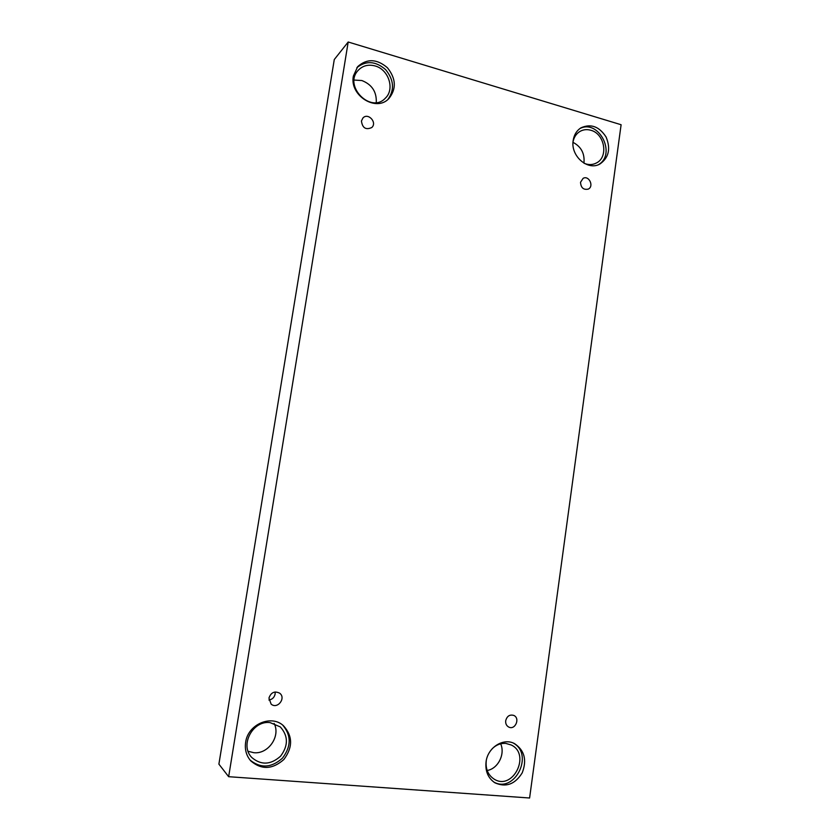 <?xml version="1.0" encoding="UTF-8"?>
<svg xmlns="http://www.w3.org/2000/svg" width="840" height="840" viewBox="0 0 840 840"><rect width="100%" height="100%" fill="white"/><g stroke="black" fill="none" stroke-linecap="round" stroke-linejoin="round"><path stroke-width="1.26" d="M529.599 798L621.106 124.73L348.191 42L334.278 59.535L218.894 764.138L228.648 776.696L529.599 798M361.431 121.002L362.975 117.926C368.141 112.34 377.465 122.556 371.774 127.533C365.852 130.179 362.407 127.995 361.431 121.002M275.131 691.971L275.121 694.05C274.334 697.462 272.265 699.447 268.905 700.014M348.191 42L228.648 776.696M248.084 751.275L253.764 752.693C268.286 754.425 280.854 736.145 274.113 723.419M376.257 102.522C376.761 91.875 371.973 84.536 361.872 80.535L354.133 80.062M583.926 163.149C584.881 153.636 581.238 146.696 572.996 142.349M487.179 770.49C498.057 768.736 505.386 754.121 500.671 743.799M268.947 698.072C270.984 692.433 274.522 690.784 279.584 693.137C286.461 697.914 277.431 709.685 271.12 704.109L268.947 698.072M505.701 720.72C506.982 716.111 509.659 714.336 513.734 715.407C520.464 718.126 515.193 730.485 508.746 727.062C506.457 725.771 505.439 723.66 505.701 720.72M580.524 182.259L583.128 178.343C588.924 175.014 594.321 186.417 588.231 189.116C583.475 190.071 580.902 187.782 580.524 182.259M245.637 742.329C247.874 724.332 271.341 714.263 283.458 725.728C292.803 736.04 292.94 747.296 283.868 759.497C272.465 769.556 261.429 770.018 250.761 760.872C246.33 755.706 244.629 749.522 245.637 742.329M353.378 76.052L357.672 66.654C366.901 58.412 376.814 58.758 387.387 67.704C396.07 78.561 396.575 88.841 388.92 98.522C376.373 112.413 349.272 95.55 353.378 76.052M573.174 140.438C574.077 134.778 576.692 130.557 581.028 127.796C590.95 123.417 599.308 126.514 606.113 137.067C610.88 148.743 608.832 157.71 599.96 163.968C587.885 171.213 570.36 155.988 573.174 140.438M486.045 761.933C487.662 747.432 503.496 737.447 514.605 743.663C524.548 750.404 527.079 760.137 522.207 772.863C515.014 784.361 505.921 787.678 494.918 782.807C488.093 778.166 485.132 771.204 486.045 761.933M492.23 748.682C496.23 744.828 500.735 743.064 505.754 743.4L511.203 744.975C531.237 754.268 512.841 791.27 494.036 779.069C487.904 774.9 485.331 768.653 486.318 760.347M493.805 782.072C514.752 793.748 534.23 754.499 513.408 743.117M573.017 141.95C573.92 137.277 576.177 133.802 579.81 131.523C583.18 129.56 586.845 129.139 590.783 130.252C604.8 133.707 608.759 157.227 596.316 163.034C592.525 164.966 588.504 165.071 584.262 163.349M598.637 164.588C616.791 153.835 598.49 118.587 579.8 128.625M375.06 65.94C388.742 69.458 395.052 89.355 385.329 98.186C370.944 114.009 343.224 86.058 358.092 70.434C362.618 65.667 368.277 64.166 375.06 65.94M387.986 99.372C394.716 89.743 393.918 79.821 385.602 69.605C375.648 61.037 366.072 60.386 356.874 67.652M270.113 722.61L280.298 726.915C288.341 735.903 288.414 745.678 280.539 756.231C270.659 764.946 261.083 765.366 251.8 757.512C239.431 745.29 252.767 720.143 270.113 722.61M250.163 760.158C260.767 768.579 271.541 767.897 282.481 758.131C291.302 746.435 291.385 735.441 282.744 725.151"/></g></svg>
